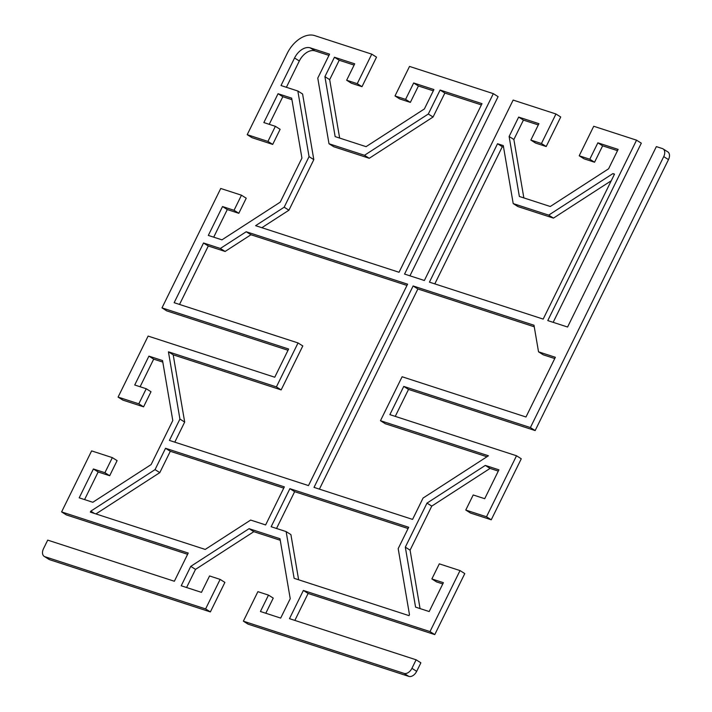 <?xml version="1.0" encoding="UTF-8"?>
<svg xmlns="http://www.w3.org/2000/svg" width="712" height="712" viewBox="0 0 712 712"><rect width="100%" height="100%" fill="white"/><g stroke="black" fill="none" stroke-linecap="round" stroke-linejoin="round"><path stroke-width="1.07" d="M247.215 134.675L267.943 141.412L275.366 126.318L280.127 129.317L272.696 144.411L251.977 137.674L247.215 134.675L287.248 53.329A25.792 16.643 122.2 0 1 314.66 35.6L371.762 54.148L376.523 57.156L361.999 86.677L351.408 83.233L346.646 80.234L357.237 83.678L371.762 54.148M354.104 65.086L339.215 60.253L329.674 79.646L339.651 138.075M433.305 90.816L418.425 85.983L410.352 102.386L399.761 98.941L395 95.942L405.591 99.386L413.663 82.984L433.928 89.561L424.379 108.963L366.075 146.654L335.156 136.615L324.912 76.647L334.453 57.245L354.718 63.831L346.646 80.234M663.05 148.879A7.369 4.753 122.2 0 1 663.726 156.613L530.396 427.565L535.157 430.564L668.479 159.613A7.369 4.753 -57.8 0 0 667.812 151.887L663.05 148.879A7.369 4.753 122.2 0 0 662.347 148.55L656.357 146.61L567.58 327.022L547.777 320.587L636.555 140.175L593.728 126.264L579.203 155.786L589.794 159.23L597.866 142.827L618.132 149.404L608.582 168.806L550.278 206.498L519.359 196.459L509.116 136.49L518.656 117.088L538.922 123.674L530.849 140.077L541.44 143.512L555.965 113.991L513.138 100.081L424.37 280.492L404.567 274.067L493.336 93.646L498.097 96.645L409.943 275.811M555.965 113.991L560.727 116.999L546.202 146.521L535.611 143.076L530.849 140.077M538.299 124.929L523.418 120.097L513.868 139.49L523.854 197.918M617.509 150.659L602.628 145.827L594.556 162.229L583.965 158.785L579.203 155.786M636.555 140.175L641.316 143.174L553.162 322.34M535.157 430.564L408.519 389.42L395.258 416.378M491.253 519.787L521.273 458.777L516.52 455.769L486.492 516.787L491.253 519.787L470.534 513.058L465.773 510.05L486.492 516.787M498.293 471.095L490.052 468.416L431.757 506.107L410.076 550.154L420.062 608.582M442.775 583.929L436.634 581.944L431.873 578.936L443.389 582.683L429.185 611.546L415.568 607.122L405.315 547.154L426.995 503.108L485.299 465.417L498.916 469.84L484.712 498.703L473.195 494.965L465.773 510.05M434.765 634.597L464.785 573.587L460.023 570.579L430.003 631.597L434.765 634.597L308.118 593.452L294.857 620.41M416.68 671.336L420.881 662.81L416.12 659.802L411.919 668.337A7.369 4.753 122.2 0 1 404.087 673.401L243.37 621.184L248.132 624.184L408.848 676.4A7.369 4.753 -57.8 0 0 416.68 671.336L411.919 668.337M220.142 579.399L224.894 582.398L210.369 611.919L205.608 608.92L220.142 579.399L209.55 575.955L201.478 592.357L181.213 585.771L190.763 566.369L249.067 528.678L279.985 538.726L290.229 598.685L280.679 618.087L260.423 611.501L268.495 595.107L273.248 598.107L265.798 613.255M280.243 540.266L253.819 531.677L195.524 569.378L186.589 587.516M205.608 608.92L44.892 556.704A7.369 4.753 122.2 0 1 44.188 556.375L48.95 559.374A7.369 4.753 -57.8 0 0 49.653 559.703L210.369 611.919M187.621 554.301L66.358 514.909L61.597 511.91L91.617 450.892L112.345 457.629L104.913 472.715L93.406 468.977L79.201 497.839L92.818 502.272L151.122 464.571L172.793 420.525L162.541 360.557L148.924 356.133L134.728 385.005L146.236 388.743L138.813 403.829L118.085 397.1L148.114 336.082L274.752 377.227L288.636 349.013L161.989 307.878L220.747 188.475L241.466 195.204L234.043 210.298L222.527 206.551L208.322 235.423L221.948 239.846L280.243 202.146L301.924 158.1L291.671 98.14L278.054 93.717L263.849 122.58L275.366 126.318M112.345 457.629L117.097 460.628L109.675 475.723L98.167 471.976L84.577 499.593M162.808 362.097L153.685 359.133L140.104 386.75M146.236 388.743L150.997 391.742L143.575 406.837L122.847 400.1L118.085 397.1M288.013 350.268L166.75 310.877L161.989 307.878M241.466 195.204L246.227 198.203L238.805 213.297L227.288 209.559L213.707 237.167M291.938 99.68L282.815 96.716L269.225 124.324M406.979 285.432L250.971 234.746L225.117 251.461L208.296 245.996L179.531 304.442M298.034 342.944L174.155 302.698L203.534 242.997L220.355 248.461L246.21 231.747L407.593 284.177L308.492 485.593L169.42 440.408L179.922 419.057L168.433 351.817L276.398 386.892L298.034 342.944L302.796 345.943L281.16 389.9L173.194 354.816L184.684 422.065L174.796 442.152M319.394 489.135L417.882 288.974L534.249 326.781M486.946 456.757L385.237 423.711L380.475 420.703L488.45 455.787L423.07 498.053L412.568 519.404L314.019 487.382L413.12 285.975L533.991 325.242L538.53 351.826L555.36 357.291L525.981 416.992L402.102 376.755L380.475 420.703M554.746 358.545L543.292 354.825L538.53 351.826M481.383 104.913L444.858 93.049L433.065 117.017L369.252 158.278L333.759 146.743L328.997 143.744L364.491 155.278L428.304 114.018L440.096 90.05L482.006 103.658L399.04 272.269L255.608 225.668L284.168 207.21L309.053 156.64L297.839 91.011L281.009 85.538L294.563 57.984A14.738 9.514 122.2 0 1 310.236 47.855L329.576 54.139L317.774 78.115L328.997 143.744M328.953 55.394L314.998 50.864A14.738 9.514 -57.8 0 0 299.325 60.992L286.384 87.291M297.839 91.011L302.6 94.011L313.814 159.639L288.93 210.209L261.865 227.707M283.741 488.129L170.302 451.283L159.8 472.634L95.924 513.931M286.144 531.597L271.156 526.729L289.882 488.672L408.697 527.272L398.186 548.623L409.48 614.687L409.008 615.64L294.127 578.322L286.144 531.597L290.905 534.596L298.631 579.782M408.074 528.527L294.643 491.672L276.532 528.473M611.252 180.75L553.455 218.121L517.953 206.587L513.201 203.588L548.694 215.122L612.925 173.586L614.518 174.111L543.176 319.092L429.434 282.139L497.537 143.726L503.286 145.595L513.201 203.588M503.553 147.135L502.298 146.725L434.81 283.892M61.597 511.91L188.235 553.055L174.351 581.259L47.713 540.123L43.521 548.649A7.369 4.753 122.2 0 0 44.188 556.375M268.495 595.107L257.895 591.663L243.37 621.184M416.12 659.802L289.481 618.666L303.365 590.453L430.003 631.597M460.023 570.579L439.304 563.851L431.873 578.936M516.52 455.769L389.873 414.633L403.757 386.42L530.396 427.565M395 95.942L409.525 66.421L493.336 93.646M265.629 524.931L250.651 520.063L205.216 549.433L90.335 512.115L90.807 511.154L155.038 469.626L165.549 448.284L284.355 486.874L265.629 524.931M614.34 174.476L612.925 173.586M502.298 146.725L497.537 143.726M553.455 218.121L548.694 215.122M294.643 491.672L289.882 488.672M94.438 513.45L90.807 511.154M159.8 472.634L155.038 469.626M170.302 451.283L165.549 448.284M195.524 569.378L190.763 566.369M253.819 531.677L249.067 528.678M413.12 285.975L417.882 288.974M250.971 234.746L246.21 231.747M184.684 422.065L179.922 419.057M173.194 354.816L168.433 351.817M281.16 389.9L276.398 386.892M208.296 245.996L203.534 242.997M225.117 251.461L220.355 248.461M408.519 389.42L403.757 386.42M308.118 593.452L303.365 590.453M490.052 468.416L485.299 465.417M410.076 550.154L405.315 547.154M431.757 506.107L426.995 503.108M513.868 139.49L509.116 136.49M523.418 120.097L518.656 117.088M546.202 146.521L541.44 143.512M594.556 162.229L589.794 159.23M602.628 145.827L597.866 142.827M369.252 158.278L364.491 155.278M433.065 117.017L428.304 114.018M444.858 93.049L440.096 90.05M288.93 210.209L284.168 207.21M313.814 159.639L309.053 156.64M227.288 209.559L222.527 206.551M238.805 213.297L234.043 210.298M272.696 144.411L267.943 141.412M282.815 96.716L278.054 93.717M98.167 471.976L93.406 468.977M109.675 475.723L104.913 472.715M143.575 406.837L138.813 403.829M153.685 359.133L148.924 356.133M329.674 79.646L324.912 76.647M339.215 60.253L334.453 57.245M361.999 86.677L357.237 83.678M410.352 102.386L405.591 99.386M418.425 85.983L413.663 82.984M663.726 156.613L668.479 159.613M49.653 559.703L44.892 556.704M404.087 673.401L408.848 676.4M299.325 60.992L294.563 57.984M314.998 50.864L310.236 47.855"/></g></svg>
